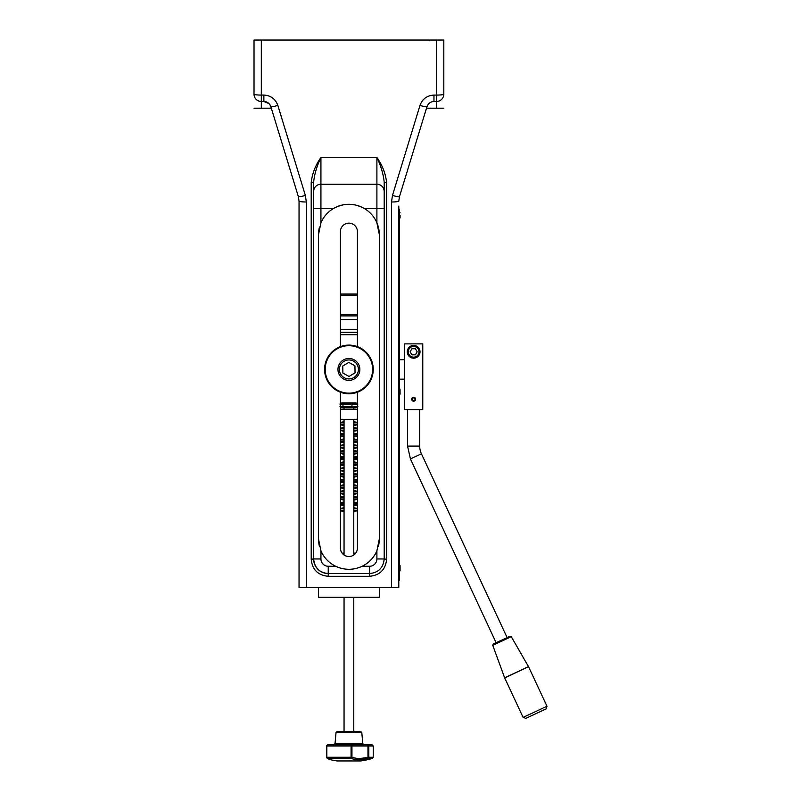 <?xml version="1.0" encoding="UTF-8"?>
<svg xmlns="http://www.w3.org/2000/svg" width="801" height="801" viewBox="0 0 801 801"><rect width="100%" height="100%" fill="white"/><g stroke="black" fill="none" stroke-linecap="round" stroke-linejoin="round"><path stroke-width="1.2" d="M400.079 565.646L399.469 565.045L399.469 571.123A0.601 0.601 0 0 0 400.079 570.522L400.079 565.646L400.079 570.522M398.798 580.244L399.409 580.244L399.409 209.171L398.798 209.171L398.798 580.244M306.332 587.554L306.332 201.992A7.299 0.891 180 0 1 299.033 201.101L299.033 587.554L398.798 587.554L398.798 206.117M318.498 587.554L318.498 597.286L379.334 597.286L379.334 587.554M441.992 40.05L255.839 40.05M378.362 546.512A30.418 30.418 0 0 0 379.334 538.883L376.901 550.808A30.418 30.418 0 0 1 362.172 566.257C353.331 570.312 344.49 570.312 335.659 566.257A30.418 30.418 0 0 1 320.931 550.808L318.498 538.883L318.498 234.713L320.931 222.798A30.418 30.418 0 0 1 333.396 208.56C343.739 202.873 354.092 202.873 364.435 208.56A30.418 30.418 0 0 1 376.901 222.798L379.334 234.713A30.418 30.418 0 0 0 376.901 222.798L376.901 184.22A7.299 7.299 0 0 1 384.2 191.529A7.299 7.299 0 0 0 376.901 184.22L320.931 184.22A7.299 7.299 0 0 0 313.632 191.529L313.632 182.318L311.199 182.618L311.199 559.258C312.23 569.581 317.907 575.258 328.23 576.289L369.601 576.289C379.924 575.258 385.601 569.581 386.633 559.258L386.633 182.618L384.2 182.318L384.2 558.958L386.633 559.258M433.962 95.079L433.962 101.487L436.515 101.487A7.299 7.299 0 0 0 443.814 94.188L443.814 40.05L436.515 40.05L436.515 95.079L433.962 95.079C427.053 95.479 422.397 98.923 419.994 105.412A7.299 0.851 17 0 0 426.973 106.653C428.175 103.419 430.507 101.697 433.962 101.487L433.081 101.547M254.017 94.188A7.299 0.891 0 0 0 261.316 95.079L261.316 40.05L254.017 40.05L254.017 94.188A7.299 7.299 0 0 0 261.316 101.487L263.869 101.487C267.324 101.697 269.647 103.419 270.848 106.653L269.847 104.601M376.901 550.808L376.901 558.958A7.299 7.299 0 0 1 369.601 566.257L369.601 573.556C378.452 572.675 383.319 567.809 384.2 558.958L384.2 208.56L364.435 208.56A30.418 30.418 0 0 0 333.396 208.56L313.632 208.56M319.469 227.084A30.418 30.418 0 0 0 318.498 234.713M318.498 538.883A30.418 30.418 0 0 0 319.469 546.512M369.601 576.289L369.601 573.556L328.23 573.556L328.23 566.257L335.659 566.257A30.418 30.418 0 0 0 341.006 568.249M345.001 569.05A30.418 30.418 0 0 0 352.83 569.05M362.172 566.257L369.601 566.257M379.334 234.713L379.334 538.883M340.395 392.23L340.395 548.004A8.521 8.521 0 0 0 348.916 556.525A8.521 8.521 0 0 0 357.426 548.004L357.426 392.23M357.426 346.633L357.426 231.679A8.521 8.521 0 0 0 348.916 223.159A8.521 8.521 0 0 0 340.395 231.679L340.395 346.633M443.814 87.499L443.814 94.188A7.299 7.299 0 0 1 436.515 101.487L436.515 95.079A7.299 0.891 -0 0 0 443.814 94.188M436.515 101.487L436.515 108.185L426.512 108.185L443.814 108.185M271.319 108.185L261.316 108.185L271.319 108.185M254.017 108.185L261.316 108.185L261.316 95.079L263.869 95.079L263.869 101.487L269.056 103.659M328.23 566.257A7.299 7.299 0 0 1 320.931 558.958L313.632 558.958A14.598 14.598 0 0 0 328.23 573.556C319.379 572.675 314.513 567.809 313.632 558.958L313.632 182.318C314.413 174.308 316.846 166.037 320.931 157.517C315.484 165.126 312.24 173.497 311.199 182.618M419.994 105.412L392.48 195.404L391.499 201.992A7.299 0.891 0 0 0 398.798 201.101L399.459 196.656L398.798 201.101M386.633 182.618C385.591 173.497 382.337 165.126 376.901 157.517C380.986 166.037 383.419 174.308 384.2 182.318M328.23 576.289L328.23 573.556A14.598 14.598 0 0 1 313.632 558.958L311.199 559.258M384.2 208.56L384.2 191.529M429.736 102.838L428.635 103.79M299.033 201.101L298.362 196.656L299.033 201.101M392.48 195.404A7.299 0.851 17 0 0 399.459 196.656L426.973 106.653M306.332 201.992L305.351 195.404A7.299 0.851 163 0 1 298.362 196.656L270.848 106.653A7.299 0.851 163 0 0 277.837 105.412C275.434 98.923 270.778 95.479 263.869 95.079M400.079 390.347L400.079 394.102L400.079 390.347M400.079 215.249L400.079 217.692L400.079 215.249M399.409 212.205L399.469 218.293A0.601 0.601 0 0 0 400.079 217.692M340.395 319.549L357.426 319.549M357.426 419.313L340.395 419.313M357.426 329.601L340.395 329.601M340.395 409.261L357.426 409.261M342.127 553.151L344.05 553.151M353.782 553.151L355.704 553.151M357.426 508.845L353.782 508.845M344.05 508.845L340.395 508.845M340.395 510.427L344.05 510.427M353.782 510.427L357.426 510.427M357.426 510.728L353.782 511.679M344.05 511.679L340.395 510.728M340.395 508.545L344.05 507.594M353.782 507.594L357.426 508.545M357.426 503.108L353.782 503.108M344.05 503.108L340.395 503.108M340.395 504.69L344.05 504.69M353.782 504.69L357.426 504.69M357.426 504.99L353.782 505.942M344.05 505.942L340.395 504.99M340.395 502.808L344.05 501.867M353.782 501.867L357.426 502.808M357.426 497.381L353.782 497.381M344.05 497.381L340.395 497.381M340.395 498.963L344.05 498.963M353.782 498.963L357.426 498.963M357.426 499.263L353.782 500.214M344.05 500.214L340.395 499.263M340.395 497.081L344.05 496.129M353.782 496.129L357.426 497.081M357.426 491.644L353.782 491.644M344.05 491.644L340.395 491.644M340.395 493.226L344.05 493.226M353.782 493.226L357.426 493.226M357.426 493.526L353.782 494.477M344.05 494.477L340.395 493.526M340.395 491.343L344.05 490.392M353.782 490.392L357.426 491.343M357.426 485.917L353.782 485.917M344.05 485.917L340.395 485.917M340.395 487.499L344.05 487.499M353.782 487.499L357.426 487.499M357.426 487.799L353.782 488.74M344.05 488.74L340.395 487.799M340.395 485.606L344.05 484.665M353.782 484.665L357.426 485.606M357.426 480.179L353.782 480.179M344.05 480.179L340.395 480.179M340.395 481.761L344.05 481.761M353.782 481.761L357.426 481.761M357.426 482.062L353.782 483.013M344.05 483.013L340.395 482.062M340.395 479.879L344.05 478.928M353.782 478.928L357.426 479.879M357.426 474.442L353.782 474.442M344.05 474.442L340.395 474.442M340.395 476.024L344.05 476.024M353.782 476.024L357.426 476.024M357.426 476.325L353.782 477.276M344.05 477.276L340.395 476.325M340.395 474.142L344.05 473.191M353.782 473.191L357.426 474.142M357.426 468.715L353.782 468.715M344.05 468.715L340.395 468.715M340.395 470.297L344.05 470.297M353.782 470.297L357.426 470.297M357.426 470.598L353.782 471.549M344.05 471.549L340.395 470.598M340.395 468.415L344.05 467.464M353.782 467.464L357.426 468.415M357.426 462.978L353.782 462.978M344.05 462.978L340.395 462.978M340.395 464.56L344.05 464.56M353.782 464.56L357.426 464.56M357.426 464.86L353.782 465.812M344.05 465.812L340.395 464.86M340.395 462.678L344.05 461.726M353.782 461.726L357.426 462.678M357.426 457.241L353.782 457.241M344.05 457.241L340.395 457.241M340.395 458.823L344.05 458.823M353.782 458.823L357.426 458.823M357.426 459.123L353.782 460.074M344.05 460.074L340.395 459.123M340.395 456.94L344.05 455.989M353.782 455.989L357.426 456.94M357.426 451.514L353.782 451.514M344.05 451.514L340.395 451.514M340.395 453.096L344.05 453.096M353.782 453.096L357.426 453.096M357.426 453.396L353.782 454.347M344.05 454.347L340.395 453.396M340.395 451.213L344.05 450.262M353.782 450.262L357.426 451.213M340.395 295.219L357.426 295.219M357.426 314.683L340.395 314.683M357.426 293.997L340.395 293.997M357.426 447.659L353.782 448.61M344.05 448.61L340.395 447.659M340.395 445.476L344.05 444.525M353.782 444.525L357.426 445.476M357.426 441.922L353.782 442.873M344.05 442.873L340.395 441.922M340.395 439.739L344.05 438.798M353.782 438.798L357.426 439.739M357.426 436.195L353.782 437.146M344.05 437.146L340.395 436.195M340.395 434.012L344.05 433.061M353.782 433.061L357.426 434.012M357.426 430.457L353.782 431.409M344.05 431.409L340.395 430.457M340.395 428.275L344.05 427.323M353.782 427.323L357.426 428.275M357.426 424.73L353.782 425.671M344.05 425.671L340.395 424.73M340.395 422.538L344.05 421.596M353.782 421.596L357.426 422.538M356.485 419.313L353.782 419.944M344.05 419.944L341.346 419.313M357.426 422.848L353.782 422.848M344.05 422.848L340.395 422.848M340.395 424.43L344.05 424.43M353.782 424.43L357.426 424.43M357.426 428.575L353.782 428.575M344.05 428.575L340.395 428.575M340.395 430.157L344.05 430.157M353.782 430.157L357.426 430.157M357.426 434.312L353.782 434.312M344.05 434.312L340.395 434.312M340.395 435.894L344.05 435.894M353.782 435.894L357.426 435.894M357.426 440.039L353.782 440.039M344.05 440.039L340.395 440.039M340.395 441.621L344.05 441.621M353.782 441.621L357.426 441.621M340.395 315.894L357.426 315.894M357.426 445.777L353.782 445.777M344.05 445.777L340.395 445.777M340.395 447.358L344.05 447.358M353.782 447.358L357.426 447.358M404.515 409.581L422.768 409.581L422.768 343.879L404.515 343.879L404.515 409.581M413.636 358.177A6.388 6.388 0 0 1 407.248 351.789A6.388 6.388 0 0 1 413.636 345.401A6.388 6.388 0 0 1 420.024 351.789A6.388 6.388 0 0 1 413.636 358.177M413.636 401.061A1.822 1.822 0 0 1 411.814 399.238A1.822 1.822 0 0 1 413.636 397.416A1.822 1.822 0 0 1 415.469 399.238A1.822 1.822 0 0 1 413.636 401.061M507.123 637.576L421.426 453.797A18.263 18.263 0 0 1 419.714 446.077L419.714 409.581M509.907 636.274L493.276 644.034L492.745 645.306L511.268 636.665L509.907 636.274M506.973 637.646L509.266 636.575M525.856 718.337L546.002 708.945L525.856 718.337M415.028 399.068L415.589 398.998A1.962 1.962 0 0 0 412.585 397.576A1.962 1.962 0 0 0 412.585 400.9A1.962 1.962 0 0 0 415.589 399.489L415.028 399.419A1.402 1.402 0 0 1 412.895 400.42A1.402 1.402 0 0 1 412.895 398.057A1.402 1.402 0 0 1 415.028 399.068M413.636 345.712A6.088 6.088 0 0 0 407.559 351.789A6.088 6.088 0 0 0 413.636 357.877A6.088 6.088 0 0 0 419.724 351.789A6.088 6.088 0 0 0 413.636 345.712M411.884 348.745L415.399 348.745L417.151 351.789L415.399 354.833L411.884 354.833L410.132 351.789L411.884 348.745M327.249 379.103A23.73 23.73 0 0 1 351.369 345.832A23.73 23.73 0 0 1 368.12 383.359A23.73 23.73 0 0 1 327.249 379.103M326.698 379.354A24.33 24.33 0 0 0 368.61 383.719A24.33 24.33 0 0 0 351.439 345.231A24.33 24.33 0 0 0 326.698 379.354M359.859 369.241A10.954 10.954 0 0 0 348.725 358.488A10.954 10.954 0 0 0 337.962 369.621A10.954 10.954 0 0 0 349.106 380.385A10.954 10.954 0 0 0 359.859 369.241M354.933 365.817L355.053 372.835L349.036 376.46L342.888 373.046L342.768 366.027L348.795 362.412L354.933 365.817M348.916 731.393L337.251 731.393L336.04 732.494L361.792 732.494L360.58 731.393L348.916 731.393M353.782 597.286L353.782 731.393L360.58 731.393M327.639 758.417C330.433 759.939 330.433 759.939 327.639 758.417L350.988 758.417C355.294 759.939 361.001 759.939 368.11 758.417L372.375 758.417L373.246 757.255L367.959 757.255L368.11 758.417A1.222 0.991 -90 0 0 368.83 757.255L368.83 745.991A1.222 0.991 -90 0 0 367.829 744.77L327.949 744.77A1.222 1.111 -90 0 0 326.838 745.991L326.848 745.991A1.222 1.101 -90 0 1 327.949 744.77A1.222 1.222 0 0 0 326.728 745.991L326.838 757.255A1.222 1.081 -61.4 0 0 327.369 758.317L327.369 758.317A1.222 1.081 -61.4 0 0 327.639 758.417A1.222 1.101 -90 0 1 326.848 757.255L326.728 757.255A1.222 1.222 0 0 0 327.369 758.317A1.222 1.222 0 0 1 326.728 757.255M344.05 744.77L353.782 744.77M372.034 744.77L367.829 744.77L367.959 745.991L373.246 745.991L372.034 744.77M350.988 758.417A1.222 0.961 -69.2 0 0 351.949 757.255L351.068 757.255L350.988 758.417M367.959 757.255C361.311 758.747 355.974 758.747 351.949 757.255L351.949 745.991A1.222 0.981 -90 0 0 350.958 744.77L351.068 745.991L367.959 745.991L367.959 757.255M340.395 403.734L341.857 402.893L355.974 402.893L357.426 403.734M357.426 406.908L355.974 407.759L341.857 407.759L340.395 406.908M357.887 404.084L339.934 404.084M339.934 406.558L357.887 406.558M342.978 404.084L342.978 406.558M351.949 404.084L351.949 406.558M320.931 558.958L320.931 550.808M320.931 222.798L320.931 184.22A7.299 7.299 0 0 0 313.632 191.529M305.351 195.404L277.837 105.412M391.499 201.992L391.499 587.554M376.901 184.22L376.901 157.517L320.931 157.517L320.931 184.22M384.2 558.958L376.901 558.958M399.409 388.625L399.409 394.703M357.426 332.285L340.395 332.285M340.395 334.708L357.426 334.708M496.119 642.712L410.422 458.933L421.426 453.797M407.569 409.581L407.569 446.077L419.714 446.077M511.268 636.665L528.52 666.662L504.64 677.796L492.745 645.306M528.6 666.812L546.983 706.252L523.093 717.386L504.71 677.956L528.52 666.662M418.993 351.789A5.357 5.357 0 0 1 413.636 357.146A5.357 5.357 0 0 1 408.29 351.789A5.357 5.357 0 0 1 413.636 346.433A5.357 5.357 0 0 1 418.993 351.789M349.076 378.923A9.492 9.492 0 0 1 339.424 369.591A9.492 9.492 0 0 1 348.755 359.939A9.492 9.492 0 0 1 358.407 369.271A9.492 9.492 0 0 1 349.076 378.923M361.792 732.494L362.803 743.668L335.018 743.668L333.807 744.77M360.71 760.95L337.121 760.95L360.53 760.94M351.068 757.255L326.848 757.255L326.848 745.991L351.068 745.991L351.068 757.255M429.216 40.05L429.216 40.791M399.469 394.703L400.079 394.102M399.469 388.625L400.079 389.226M399.469 212.205L400.079 212.806M399.409 379.163L404.515 379.163M399.409 359.699L404.515 359.699M410.422 458.933L407.569 446.077M546.983 706.252L546.002 708.945M523.093 717.386L525.786 718.367M344.05 407.759L344.05 409.261M344.05 419.313L344.05 554.993M344.05 597.286L344.05 731.393M353.782 407.759L353.782 409.261M353.782 419.313L353.782 554.993M336.04 732.494L335.018 743.668M328.81 758.377L329.742 759.558A82.934 82.934 0 0 0 336.941 760.94M360.891 760.94A82.934 82.934 0 0 0 372.375 758.417M362.803 743.668L364.014 744.77M327.949 744.77A1.222 1.222 0 0 0 326.728 745.991M329.451 759.448L327.369 758.317M373.246 745.991L373.246 757.255"/></g></svg>
